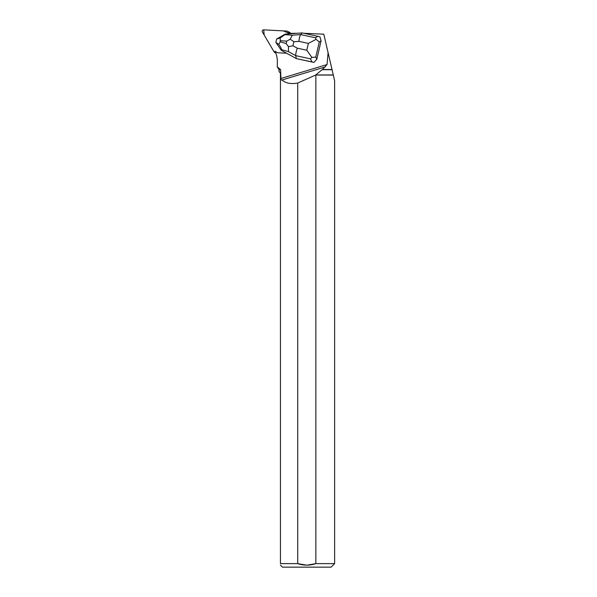 <?xml version="1.0" encoding="UTF-8"?>
<svg xmlns="http://www.w3.org/2000/svg" width="597" height="597" viewBox="0 0 597 597"><rect width="100%" height="100%" fill="white"/><g stroke="black" fill="none" stroke-linecap="round" stroke-linejoin="round"><path stroke-width="0.9" d="M287.336 31.208A1.395 1.351 -62.8 0 0 286.806 31.066L263.65 29.85A1.395 1.351 -62.8 0 0 262.374 31.969L274.187 52.021L264.173 35.014L263.717 29.857L283.351 30.88L288.784 33.268L287.866 31.708A1.395 1.351 -62.8 0 0 287.336 31.208L289.799 32.469A1.395 1.351 117.2 0 1 290.336 32.977L290.508 33.268M275.254 52.67L274.187 52.014A1.395 1.351 -62.8 0 0 275.254 52.67L275.717 52.909M297.276 33.268L288.552 33.402A2.089 2.022 -62.8 0 1 289.075 33.857M280.448 565.165L282.433 567.15L331.119 567.15L334.626 563.635L334.626 80.782L332.007 69.513L322.484 69.513L327.052 64.551L328.089 52.648L323.798 34.201L303.821 33.268M315.373 37.775L316.082 39.335L308.365 43.409L298.918 41.365C299.276 37.939 299.866 35.678 300.694 34.589L315.373 37.775L317.85 36.305L319.947 36.835L321.082 40.857L316.791 59.267L313.985 62.431L311.888 61.909L310.47 58.842L295.784 55.655C295.612 53.939 296.127 51.454 297.328 48.185L306.776 50.238L311.865 57.416L315.776 57.066L316.791 59.267M311.888 61.909L296.478 58.64L313.985 62.431M327.052 64.551L280.881 78.513L280.612 69.692L277.254 66.812L277.366 62.379A24.581 23.805 117.2 0 0 275.008 51.252L277.053 52.499A2.089 2.022 -62.8 0 0 277.978 52.782L286.597 53.237M280.612 69.692L279.06 69.692L279.06 71.67L280.448 73.058L280.448 74.961L280.859 74.961M279.06 69.692L277.254 66.812M280.881 78.513C281.038 79.856 281.433 80.334 282.075 79.946C285.567 83.237 290.784 84.274 297.709 83.05L297.709 563.635L280.448 563.635C280.448 565.65 280.448 565.65 280.448 563.635L280.448 74.961M333.305 75.088L315.656 75.028L322.134 69.692L332.051 69.692M334.626 563.635L315.843 563.635L315.843 75.088M333.275 74.961L315.679 74.961M281.859 80.043L325.32 66.894M306.754 565.158L297.709 563.635C303.746 565.643 309.791 565.643 315.843 563.635L307.059 565.158M315.656 75.028L297.709 83.05M332.007 69.513L328.089 52.648M321.082 40.857L319.305 41.909L316.082 39.335M311.865 57.416L310.47 58.842M288.463 46.618L286.142 43.551L286.702 41.156L290.187 39.193L293.903 41.723L292.955 45.797L288.463 46.618L288.478 51.655L295.784 55.655L296.224 58.513L281.329 50.349L275.859 42.402L276.635 39.074L280.262 37.932L284.903 34.648L292.314 35.201L300.694 34.589L302.186 32.917L285.105 34.148L284.903 34.648M317.85 36.305L302.186 32.917M285.105 34.148L276.642 39.066M288.478 51.655L281.418 49.596C281.493 48.618 280.605 46.879 278.762 44.372L275.859 42.402M281.418 49.596L281.329 50.349M280.262 37.932L280.187 41.812L278.762 44.372M290.187 39.193L292.314 35.201M290.336 32.977L287.866 31.708M319.305 41.909L315.776 57.066M298.918 41.365L293.903 41.723M292.955 45.797L297.328 48.185M306.776 50.238L308.365 43.409M286.702 41.156L280.441 40.693M280.187 41.812L286.142 43.551M275.784 53.073L274.717 52.529"/></g></svg>
